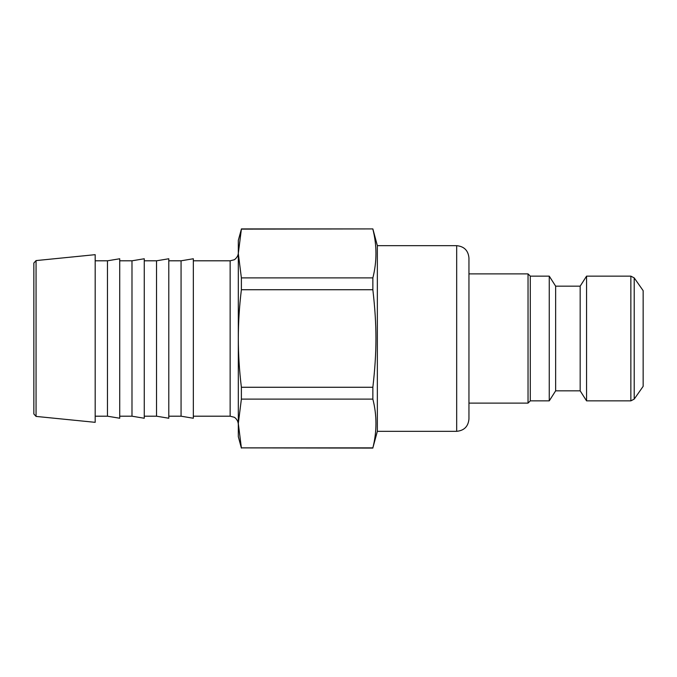 <?xml version="1.0" encoding="UTF-8"?>
<svg xmlns="http://www.w3.org/2000/svg" width="677" height="677" viewBox="0 0 677 677"><rect width="100%" height="100%" fill="white"/><g stroke="black" fill="none" stroke-linecap="round" stroke-linejoin="round"><path stroke-width="1.02" d="M643.15 290.653L643.15 386.347L634.205 399.117L634.205 277.883L643.15 290.653M580.172 286.159L580.172 390.841L586.561 400.86L586.561 276.14L580.172 286.159L555.639 286.159L549.259 276.14L530.286 276.14L528.035 273.889L468.949 273.889M580.172 390.841L555.639 390.841L555.639 286.159M555.639 390.841L549.259 400.86L549.259 276.14M549.259 400.86L530.286 400.86L530.286 276.14M530.286 400.86L528.035 403.111L528.035 273.889M377.351 245.675L456.679 245.675L456.679 431.325L377.351 431.325L377.351 245.675L372.858 228.911L241.384 229.122L238.312 253.503L241.384 277.892L241.384 289.731C239.353 306.351 238.329 322.607 238.312 338.5C238.329 354.393 239.353 370.649 241.384 387.269L372.858 387.269C376.979 351.109 376.979 325.891 372.858 289.731L241.384 289.731M456.679 431.325C464.134 430.597 468.222 426.51 468.949 419.055L468.949 257.945C468.222 250.49 464.134 246.403 456.679 245.675M586.561 400.86L630.854 400.86L630.854 276.14L586.561 276.14M241.384 277.892L372.858 277.892C376.979 261.635 376.979 245.379 372.858 229.122M372.858 277.892L372.858 289.731M372.858 387.269L372.858 399.108L241.384 399.108L238.312 423.497L241.384 447.878L372.858 447.878C376.979 431.621 376.979 415.365 372.858 399.108M372.858 447.878L377.351 431.325M241.384 387.269L241.384 399.108M95.186 416.194L107.457 416.194L107.457 260.806L95.186 260.806M36.059 416.414L95.186 422.33L95.186 254.67L36.059 260.586L33.85 263.023L33.85 413.977L36.059 416.414L36.059 260.586M241.384 447.878L372.858 448.089M107.457 416.194L119.727 418.242L119.727 258.758L107.457 260.806M181.064 260.806L181.064 416.194L193.334 418.242L193.334 258.758L181.064 260.806L168.793 260.806M156.531 260.806L156.531 416.194L168.793 418.242L168.793 258.758L156.531 260.806L144.26 260.806M131.99 260.806L131.99 416.194L144.26 418.242L144.26 258.758L131.99 260.806L119.727 260.806M241.384 448.089L238.312 436.64L238.312 240.36L241.384 229.122M238.312 253.511L238.312 252.623C238.49 256.938 234.107 260.154 234.022 259.824L230.138 260.806L193.334 260.806M230.138 260.806L230.138 416.194L234.132 417.235C233.734 416.82 238.076 419.156 238.312 424.377L238.312 423.489M528.035 403.111L468.949 403.111M630.854 276.14L634.205 277.883M630.854 400.86L634.205 399.117M181.064 416.194L168.793 416.194M156.531 416.194L144.26 416.194M131.99 416.194L119.727 416.194M241.384 228.911L372.858 228.911M230.138 416.194L193.334 416.194"/></g></svg>
